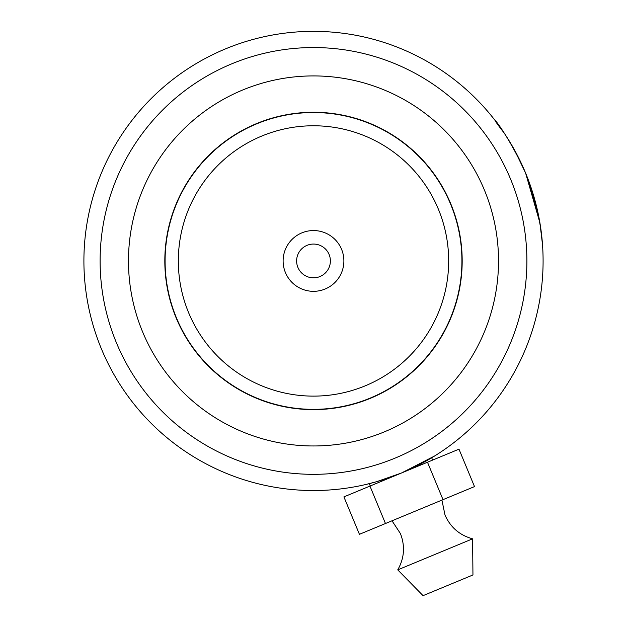 <?xml version="1.0" encoding="UTF-8"?>
<svg xmlns="http://www.w3.org/2000/svg" width="627" height="627" viewBox="0 0 627 627"><rect width="100%" height="100%" fill="white"/><g stroke="black" fill="none" stroke-linecap="round" stroke-linejoin="round"><path stroke-width="0.94" d="M448.673 260.942A135.173 135.173 0 0 0 313.5 125.768A135.173 135.173 0 0 0 178.327 260.942A135.173 135.173 0 0 0 313.5 396.123A135.173 135.173 0 0 0 448.673 260.942M461.911 260.942A148.411 148.411 0 0 0 313.5 112.531A148.411 148.411 0 0 0 165.089 260.942A148.411 148.411 0 0 0 313.5 409.353A148.411 148.411 0 0 0 461.911 260.942M283.114 260.942A30.386 30.386 0 0 0 313.5 291.328A30.386 30.386 0 0 0 343.886 260.942A30.386 30.386 0 0 0 313.5 230.556A30.386 30.386 0 0 0 283.114 260.942M296.618 260.942A16.882 16.882 0 0 0 313.5 277.824A16.882 16.882 0 0 0 330.382 260.942A16.882 16.882 0 0 0 313.5 244.06A16.882 16.882 0 0 0 296.618 260.942M462.185 260.942A148.685 148.685 0 0 0 313.5 112.264A148.685 148.685 0 0 0 164.815 260.942A148.685 148.685 0 0 0 313.5 409.627A148.685 148.685 0 0 0 462.185 260.942M370.259 485.956L369.303 483.652L365.854 484.491L376.529 481.716L401.445 473.024L434.707 455.939L431.682 457.788L432.638 460.093M116.387 342.679A213.384 213.384 0 0 0 395.237 458.055A213.384 213.384 0 0 0 510.613 179.204A213.384 213.384 0 0 0 231.763 63.829A213.384 213.384 0 0 0 116.387 342.679M541.077 230.603L538.107 213.36L525.583 172.997A229.592 229.592 0 0 1 401.445 473.024A229.592 229.592 0 0 1 101.417 348.886A229.592 229.592 0 0 1 225.555 48.859A229.592 229.592 0 0 1 525.583 172.997L539.894 222.742L542.52 244.695M540.317 225.352L540.811 228.643M541.767 236.332L541.43 233.369M541.077 230.571L540.286 225.156M539.941 223.047L538.789 216.683M538.287 214.207L537.942 212.577M497.015 122.97L495.8 121.372M495.691 121.23L495.009 120.345M503.936 132.697C482.288 105.226 504.241 125.58 525.583 172.997L514.555 150.088M513.215 147.682L508.411 139.609M507.69 138.449L504.304 133.245M503.771 132.454L502.964 131.262M525.473 172.731L519.893 160.363M519.266 159.086L512.243 145.981M519.916 160.41L519.227 159.007M472.593 538.828L397.745 569.865L423.053 595.65L472.954 574.959L472.593 538.828C459.646 535.254 450.445 527.331 445.005 515.041L441.917 500.103M427.489 462.224L443.007 499.648L474.498 486.591L458.98 449.167L343.909 496.882L359.428 534.306L385.472 523.514L369.954 486.082M443.007 499.648L385.472 523.514M484.412 190.067A185.028 185.028 0 0 1 384.375 431.854A185.028 185.028 0 0 1 142.588 331.816A185.028 185.028 0 0 1 242.625 90.029A185.028 185.028 0 0 1 484.412 190.067M392.016 520.794L400.402 533.538C405.254 546.07 404.368 558.179 397.745 569.865"/></g></svg>
